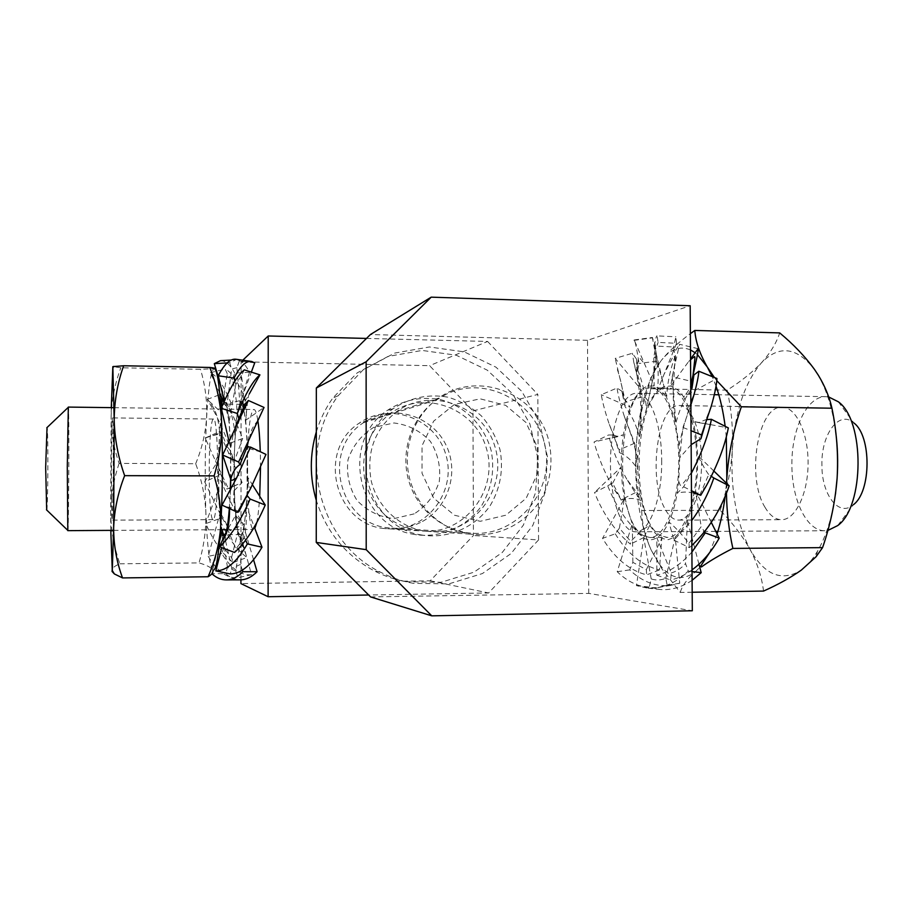<?xml version="1.0" encoding="UTF-8"?>
<svg xmlns="http://www.w3.org/2000/svg" width="913" height="913" viewBox="0 0 913 913"><rect width="100%" height="100%" fill="white"/><g stroke="black" fill="none" stroke-linecap="round" stroke-linejoin="round"><path stroke-width="0.68" stroke-dasharray="4.57 3.42" d="M763.542 591.076C761.75 576.845 757.231 562.91 749.984 549.272C742.166 535.486 732.215 522.51 720.14 510.321L641.725 510.493C637.091 490.795 635.174 470.583 635.962 449.824C637.274 429.007 641.303 408.625 648.047 388.676C649.348 379.797 653.731 370.404 661.229 360.509C646.724 380.63 638.301 410.405 635.962 449.824C634.307 489.311 639.385 522.75 651.197 550.151C645.023 536.102 641.873 522.887 641.725 510.493M692.191 592.24L680.253 592.434L661.526 568.365L651.197 550.151L660.167 565.261C671.238 579.162 683.072 581.239 695.66 571.481C687.181 578.968 682.045 585.952 680.253 592.434M765.026 507.32C746.115 477.431 757.653 405.589 782.053 407.175C795.782 406.764 808.336 432.739 808.085 463.405C808.016 494.07 795.189 520.079 781.46 519.714C775.24 519.531 769.762 515.4 765.026 507.32M664.253 507.48C647.899 477.065 657.942 404.003 679.089 405.543C691.004 405.087 701.88 431.518 701.64 462.754C701.561 494.001 690.399 520.49 678.496 520.102C673.098 519.908 668.35 515.708 664.253 507.48M726.6 483.342L726.463 493.385M695.66 571.481L699.803 567.395M709.344 553.004L717.082 533.911M725.093 496.718L726.486 483.239M720.14 510.321C726.771 490.897 730.822 470.994 732.294 450.611C730.411 489.459 736.312 522.339 749.984 549.272C764.603 575.167 781.699 582.117 801.294 570.134C807.126 565.9 812.513 559.601 817.466 551.247C826.128 536.342 832.131 517.317 835.475 494.161M726.314 437.099L725.162 426.303M716.043 386.153L712.266 376.635M697.441 354.632L695.135 352.749M690.49 349.93C680.071 345.548 670.325 349.063 661.24 360.487L661.24 360.487C668.396 351.619 678.108 342.683 690.376 333.69M835.635 431.324C832.485 408.716 826.733 390.125 818.379 375.528L814.476 369.4C796.741 346.929 779.051 344.749 761.396 362.86C744.666 382.593 734.965 411.843 732.294 450.611C733.265 430.171 731.564 410.017 727.17 390.159C740.671 381.634 752.084 372.538 761.396 362.86C770.241 353.137 776.347 343.151 779.702 332.903M727.17 390.159L648.047 388.676M716.785 380.641L714.354 377.468M112.972 497.631C113.52 465.436 113.235 415.632 112.561 417.903C111.432 416.545 111.021 521.745 112.151 520.136L112.972 497.631M216.826 497.528C218.937 465.847 216.78 416.853 213.551 419.056C208.027 417.663 207.65 521.289 213.186 519.668C214.658 519.269 215.879 511.885 216.826 497.528M110.793 530.385L110.678 512.764C110.975 529.917 114.034 546.933 119.843 563.8C114.49 566.003 111.831 568.297 111.831 570.705L112.048 571.447M119.843 563.8L199 562.899C205.973 564.919 210.435 567.099 212.409 569.438L212.923 570.488L212.409 569.438C209.282 563.401 207.103 544.399 205.859 512.444C206.27 529.312 203.976 546.134 199 562.899M119.124 463.393C113.703 479.211 110.895 495.679 110.678 512.764L111.146 416.454C111.169 432.671 113.828 448.317 119.124 463.393L195.667 463.724C201.579 479.382 204.98 495.622 205.859 512.444C204.774 480.09 205.026 448.466 206.623 417.572C208.324 387.854 210.732 371.545 213.87 368.658L200.506 369.32L120.847 367.779L112.835 366.627M111.283 407.643L111.146 416.454C111.626 400.02 114.867 383.802 120.847 367.779M195.667 463.724C201.841 448.888 205.493 433.504 206.623 417.572C207.274 401.4 205.231 385.32 200.506 369.32M224.313 401.206L229.243 421.954L226.995 406.045L225.443 402.348L224.096 402.622L222.692 406.331L220.353 422.274L218.835 446.731L218.39 475.159L220.01 520.353L223.765 547.857L231.548 557.638L233.363 562.556C223.343 555.184 214.133 542.196 205.71 523.606L219.177 518.778C227.622 537.323 236.878 550.208 246.955 557.432L233.363 562.556M228.398 528.273L235.543 515.457L243.588 524.496L230.03 530.727L221.334 514.464C219.508 507.662 218.595 499.149 218.584 488.911L205.71 523.606M235.474 515.628C235.748 526.561 237.962 535.897 242.105 543.623L237.985 531.891L241.009 536.445C242.002 535.771 242.949 533.169 243.851 528.627L246.453 506.464L247.674 477.202L247.469 448.26L245.723 420.379L243.029 405.155L241.648 402.576L239.936 403.147L237.243 412.904L235.988 422.445L233.899 461.339L234.652 503.451L237.985 531.891L231.548 557.638M251.726 574.722L237.916 577.689L235.782 571.002L241.009 536.445L251.532 574.745C240.998 575.749 231.08 568.685 221.791 553.575L223.765 547.857M235.782 571.002L227.463 567.43L225.694 573.661C230.202 577.735 235.006 579.801 240.119 579.846M242.379 570.123L240.404 564.474L244.045 527.588L253.563 559.76M247.218 447.952C246.099 420.037 244.011 405.486 240.975 404.311C232.29 402.85 231.811 536.342 240.518 534.596C244.844 536.524 248.713 489.083 247.218 447.952M230.59 478.743L230.418 447.838C229.425 419.843 227.565 405.258 224.838 404.094C218.367 402.428 216.21 505.973 222.064 529.688M229.323 508.495L230.281 490.338M226.858 489.083L228.843 488.307L234.105 490.76L242.116 482.509L226.858 489.083L220.444 473.562C218.823 471.256 218.161 466.828 218.481 460.266L204.66 481.779L218.207 475.764L234.47 509.819L243.588 524.496M204.66 481.779L221.996 517.797L230.03 530.727M227.326 529.723C225.956 538.259 224.689 542.288 223.514 541.808L224.415 537.472L223.776 536.399L224.621 536.673L231.799 568.4L230.236 573.923M224.906 536.49L226.812 531.526M228.615 519.543L227.246 529.403M230.51 489.904L229.574 508.609M230.784 479.336L230.647 448.146L229.243 421.954M221.791 553.575L208.198 556.325L219.793 514.076L221.631 529.688M240.404 564.474L231.799 568.4M245.62 540.234L244.422 537.711C246.076 528.536 246.75 518.128 246.453 506.464L254.282 527.006M208.198 556.325C217.408 571.527 227.246 578.648 237.722 577.724L237.916 577.689M221.927 531.206L227.463 567.43M242.105 543.623L246.955 557.432M221.334 514.464L219.177 518.778M219.611 540.895L211.759 573.661L225.694 573.661M244.422 537.711L235.919 548.907L234.538 552.456M247.001 495.485L246.898 495.371C248.074 491.639 248.404 486.15 247.902 478.926L247.674 477.202L252.445 484.757M223.32 541.729L221.791 547.652M227.371 528.764L235.919 548.907M246.898 495.371L246.27 496.866M247.161 446.902L247.902 448.215L247.571 446.286M249.203 447.005L265.991 454.423M231.525 507.856L225.5 506.589L229.585 508.301L231.525 507.856L238.898 511.702M245.152 403.786C246.567 411.352 246.784 416.807 245.802 420.174L264.04 407.438M225.5 506.589L222.019 505.129M244.364 369.868L241.42 375.7C243.269 386.895 243.805 396.641 243.052 404.95L249.249 394.005C248.199 395.409 247.058 404.128 245.802 420.174M228.946 440.933L230.647 448.146L233.169 434.268L235.406 426.942M241.42 375.7L235.805 384.499L234.892 381.12M254.716 362.918L239.434 360.738L236.878 367.688L239.936 403.147L251.337 372.105M229.254 420.813L235.805 384.499M236.878 367.688L231.674 369.023L229.711 362.792L235.691 359.813L231.183 360.064M249.511 372.264L234.664 373.075L232.495 379.705C235.303 390.502 236.821 401.937 237.06 414.034L249.511 372.264C245.198 363.876 240.587 359.733 235.691 359.813M236.399 359.3L239.434 360.738M219.348 380.481L226.869 405.566L231.674 369.023M232.495 379.705L227.371 373.953L225.226 369.103C231.719 372.15 238.407 382.25 245.289 399.392L230.909 402.793L229.049 407.997L223.708 396.699L221.46 394.005C228.01 404.653 235.098 419.466 242.71 438.434L228.729 443.707L227.086 446.685L221.288 432.054L219.006 431.826L242.116 482.509M229.049 407.997C232.21 415.529 234.173 424.579 234.926 435.136L245.289 399.392M220.455 360.669C225.5 360.567 230.236 364.698 234.664 373.075M223.89 402.165L224.096 402.622C223.936 394.165 225.02 384.613 227.371 373.953M227.154 362.929L229.711 362.792M227.086 446.685C230.144 449.607 232.336 454.286 233.66 460.711L233.888 462.332L242.71 438.434M219.725 393.081L210.378 372.675C217.043 375.62 223.89 385.651 230.909 402.793M219.622 431.438C217.477 411.854 213.71 407.974 209.374 401.458L221.482 412.71C221.06 409.127 221.802 403.797 223.708 396.699M210.378 372.675L225.226 369.103M209.374 401.458L207.16 399.415C213.87 409.926 221.06 424.693 228.729 443.707M218.515 458.235L217.009 457.63L215.571 461.156L205.163 438.046L219.497 433.287L219.554 434.268L221.288 432.054M207.16 399.415L219.873 394.61M220.341 394.427L221.46 394.005M220.444 473.562L218.207 475.764M215.571 461.156L228.421 488.763M205.163 438.046L219.006 431.826M693.914 374.992L692.282 381.657C690.365 388.014 687.443 393.012 683.506 396.676L689.132 407.928L693.321 421.407L696.368 438.251L697.692 455.37L697.395 474.121L695.535 491.023L691.963 507.4L687.363 520.273L681.406 530.75L675.198 536.992L668.236 539.663L661.777 538.408L655.237 533.238L649.771 525.192L644.852 513.62L641.599 501.967L638.78 484.986L637.708 469.442L637.947 452.528L639.488 437.133L642.467 421.817L646.393 409.229L651.665 398.262L657.371 390.867L676.544 343.322L658.125 342.386L657.063 335.881L675.86 336.806M636.555 359.197L636.954 371.42L641.257 389.748L646.929 386.176L654.165 385.948L660.407 389.657L666.604 397.623L654.381 345.993L673.668 346.974L675.084 356.424C670.131 369.639 667.3 383.38 666.604 397.623L674.673 418.291L679.078 445.19L679.706 457.755L678.747 481.459L677.149 493.328C675.346 503.805 672.824 512.809 669.583 520.342L668.852 521.962C665.509 529.129 661.799 534.185 657.737 537.106L656.835 537.711C652.749 540.222 648.687 540.496 644.669 538.522L638.313 533.34L632.287 523.879L624.549 499.616L622.312 484.951L621.228 468.232L621.502 452.403L622.997 436.962L625.896 421.601L629.719 408.978L634.855 397.977L641.257 389.748L615.191 358.41L632.378 353.251L636.555 359.197L637.742 370.05C642.638 382.205 645.514 395.261 646.393 409.229L653.457 376.19L656.493 354.883C658.421 367.186 658.718 379.18 657.371 390.867L664.071 386.507L670.61 386.051L677.914 389.988L683.506 396.676L716.922 378.507M675.449 355.477L675.426 360.829L670.61 386.051L690.548 358.969M698.125 348.686L679.523 344.281L672.219 376.727L690.707 381.166M672.219 376.727L675.871 423.312C679.112 410.131 684.476 398.502 691.963 388.436M691.152 444.665L679.706 457.755L682.947 427.467L690.867 404.995M682.947 427.467L691.05 430.708M704.676 426.428L706.034 419.603L707.073 419.546M693.538 492.952C687.147 491.662 681.691 491.787 677.149 493.328L683.609 486.8L691.358 473.219M644.384 536.068C611.893 521.643 617.302 385.879 650.741 387.774C665.44 387.089 679.078 421.475 678.77 462.549C678.656 503.634 664.653 538.099 649.953 537.517L644.384 536.068M661.48 535.954C628.087 521.585 633.622 386.188 667.985 388.093C683.095 387.432 697.11 421.703 696.802 462.663C696.687 503.622 682.308 537.985 667.209 537.403L661.48 535.954M654.381 345.993C655.5 338.997 656.39 335.63 657.063 335.881M676.544 343.322L675.86 336.817L673.668 346.974M699.792 494.972L708.716 474.589L711.307 476.312M673.999 540.165L689.383 547.64L688.927 543.303C681.36 533.763 674.673 526.653 668.852 521.962L673.999 540.165L691.689 520.627M683.609 486.8L691.472 490.703M698.582 422.628L710.748 424.648L693.321 421.407L698.582 422.616L706.034 419.603M675.609 350.466L679.523 344.281M710.748 424.648L728.334 427.923M713.852 471.017L697.692 455.37C702.074 464.181 705.749 470.583 708.716 474.589M688.927 543.303L701.184 526.675L704.516 531.708M656.812 575.19L670.678 580.029L671.283 572.93L656.835 537.711L656.812 575.19C669.138 572.211 680.836 564.508 691.906 552.08M691.86 545.449L689.383 547.64M711.284 522.373L695.535 491.023L701.184 526.675M671.283 572.93C676.385 571.504 681.132 568.4 685.537 563.641L688.265 571.047C675.392 583.533 661.685 589.193 647.123 588.04L660.019 589.49L649.291 587.059L651.209 578.945C656.093 580.485 660.966 580.28 665.805 578.306L667.163 585.256L657.657 587.527L670.199 585.495C655.477 586.831 641.976 581.627 629.708 569.872L632.869 562.351L646.358 569.678L646.644 574.859C629.365 570.42 614.666 558.254 602.557 538.35L615.248 533.831L619.391 528.148L630.78 541.489L630.415 544.159C615.145 531.343 603.185 514.133 594.511 492.541L612.669 483.194L621.411 500.027L614.244 489.459C605.045 473.653 598.323 457.835 594.066 442.04L608.503 434.999L613.513 434.999L619.459 452.608L619.162 449.847L609.313 424.419C605.422 413.007 602.728 403.112 601.245 394.724L617.005 388.048L621.821 391.186L625.131 406.787L625.485 401.766L615.191 358.41M651.209 578.945L643.791 538.054L636.418 585.61L647.123 588.04M692.031 569.895C684.967 575.03 677.857 578.397 670.678 580.029M698.959 564.2L687.363 520.273L685.537 563.641M632.869 562.351L632.287 523.879L617.211 571.721C629.422 583.555 642.9 588.828 657.657 587.527M636.418 585.61L649.291 587.059M692.111 580.303C681.669 587.344 670.975 590.414 660.019 589.49M670.199 585.495L679.729 583.236L675.198 536.992L665.805 578.306M692.043 571.527L688.265 571.047M619.391 528.148L624.355 498.612L602.557 538.35M617.211 571.721L629.708 569.872M615.248 533.831C627.414 553.632 642.136 565.683 659.403 569.963L661.777 538.408L646.358 569.678M679.729 583.236L667.163 585.256M612.669 483.194L621.205 467.091L594.511 492.541M607.887 486.252C616.56 507.822 628.532 524.907 643.825 537.517L649.771 525.192C643.962 528.536 637.639 533.968 630.78 541.489M659.403 569.963L646.644 574.859M613.513 434.999L618.021 436.642L623.317 434.828L594.066 442.04M639.842 492.803L639.18 494.743L636.829 492.609L626.775 479.222L635.208 492.735L641.303 500.609C635.813 498.11 629.468 497.813 622.278 499.719L621.411 500.027M643.825 537.517L630.415 544.159M621.821 391.186L623.408 397.406L630.358 407.346L601.245 394.724M626.775 479.222C618.455 464.432 612.372 449.687 608.503 434.999M637.696 458.52L632.138 437.795L624.321 416.294L634.615 443.25L637.708 469.442C632.914 461.442 626.843 455.838 619.459 452.608M635.208 492.735L620.863 499.925M624.321 416.294C620.76 405.52 618.318 396.105 617.005 388.048M640.732 429.703C641.44 422.81 641.257 411.58 640.15 396.037L635.927 369.4L633.839 362.575L642.113 396.824L639.488 437.133C636.407 425.15 631.625 415.038 625.131 406.787M634.615 443.25L619.162 449.847M633.964 340.366L652.418 337.856L655.545 345.765L653.799 358.113L654.165 385.948L634.158 339.967C634.991 340.195 636.635 348.036 639.089 363.488L637.742 370.05M633.839 362.575L632.378 353.251M642.113 396.824L625.485 401.766M655.545 345.765L655.545 349.417L658.125 342.386M647.511 404.082L656.767 361.149L652.418 337.856M656.493 354.883L655.545 349.417M656.767 361.149L639.089 363.488M240.929 579.835L241.135 361.799L429.601 365.679L472.968 410.918L473.436 535.497L430.206 580.794L240.918 583.601M242.801 360.201L241.135 361.799M257.786 420.151C256.633 413.064 255.355 409.515 253.962 409.503C250.196 409.161 246.967 439.199 247.024 471.028C246.921 501.865 249.9 529.917 253.54 529.494L254.83 528.422M256.679 522.772C257.98 516.769 258.995 507.936 259.714 496.273M260.525 467.422L260.285 451.707M392.122 529.038L384.362 528.536C334.569 524.416 316.651 449.972 359.174 423.198C389.463 401.446 435.147 418.108 445.601 453.887C457.105 489.311 429.087 529.243 392.122 529.038M67.802 530.647C68.795 532.336 69.32 405.726 68.315 407.084M427.033 531.309L418.451 530.761C391.129 525.534 373.36 509.192 365.132 481.744C360.019 453.499 368.464 430.708 390.444 413.349C424.02 389.155 474.577 407.837 486.173 447.644C498.92 487.074 467.992 531.514 427.033 531.309M46.677 510.002C48.035 508.279 48.355 429.064 47.02 427.569M366.49 338.426L487.588 341.439L429.601 365.679M472.968 410.918L537.825 394.439L538.556 539.948L473.436 535.497M487.588 341.439L537.825 394.439M538.556 539.948L488.603 592.971L368.669 595.014M430.206 580.794L488.603 592.971M316.32 431.872C320.007 419.695 325.462 408.476 332.686 398.182L357.257 372.812L388.059 356.424L422.126 350.432L456.238 355.225L487.302 370.176L512.592 393.811L529.905 423.94L537.78 457.87L535.554 492.621L523.377 525.123L502.253 552.491L473.984 572.177L441.025 582.3L406.376 581.729C395.101 579.744 384.316 576.08 374.033 570.762C345.582 555.378 326.329 531.902 316.275 500.324M413.418 583.327C401.903 581.296 390.89 577.564 380.39 572.12C318.169 542.094 296.303 451.615 338.152 395.728L363.226 369.799L394.678 353.08L429.452 346.974L464.261 351.882L495.964 367.174L521.757 391.323L539.423 422.103L547.469 456.774L545.198 492.267L532.793 525.477L511.246 553.426L482.406 573.558L448.785 583.898L413.418 583.327M421.989 535.041C364.481 527.463 344.703 441.207 393.218 408.704C410.108 397.543 428.414 393.72 448.135 397.212C460.551 400.955 471.622 407.187 481.368 415.894C489.961 425.766 496.17 437.019 499.993 449.641C503.679 469.659 500.392 488.352 490.121 505.734C475.125 527.121 449.253 538.727 423.404 535.292L421.989 535.041M414.787 534.493C358.444 527.052 339.1 442.679 386.621 410.861C403.158 399.94 421.098 396.185 440.42 399.597C465.014 405.988 484.666 425.937 491.24 450.896C494.857 470.492 491.628 488.797 481.55 505.802C466.851 526.733 441.493 538.099 416.18 534.733L414.787 534.493M454.434 404.436L433.641 421.167L422.034 445.761L422.023 473.276L433.641 498.11L454.48 515.24L480.272 521.289L505.836 515.194L526.15 498.281L537.323 473.95L537.266 446.959L526.002 422.502L505.665 405.326L480.147 398.833L454.434 404.436M446.274 394.233L436.517 399.905C412.824 416.362 400.875 448.329 407.837 477.373C414.742 506.441 439.712 529.22 468.107 532.815C513.197 539.115 553.472 494.983 545.654 449.413C539.138 403.637 487.257 374.159 446.274 394.233M420.379 522.544C410.371 527.429 399.826 529.209 388.733 527.885C338.769 524.073 320.76 449.242 363.568 422.673L371.397 418.154C398.798 404.95 433.789 418.2 446.457 445.978C459.536 473.562 447.507 509.26 420.379 522.544M414.194 513.859L393.925 518.618C379.591 517.078 367.311 511.052 357.097 500.529C349.291 488.021 346.255 474.429 347.99 459.741C352.76 445.795 361.308 435.033 373.634 427.421L394.005 422.97C408.248 424.739 420.368 430.856 430.354 441.356C437.966 453.727 440.933 467.136 439.267 481.596C434.679 495.371 426.314 506.133 414.194 513.859M370.564 596.919L588.759 593.393L692.316 610.774M588.759 593.393L587.504 340.321L690.171 305.729M661.685 460.289C662.233 498.989 649.223 532.918 635.688 531.822C621.821 532.302 610.386 500.027 610.466 464.637C609.964 427.866 621.993 392.852 636.418 393.298C649.394 392.27 661.708 423.176 661.685 460.289M480.421 534.801C506.464 533.945 530.396 518.869 543.041 495.736C551.486 477.225 553.175 458.029 548.108 438.16C534.835 392.168 476.928 370.358 438.354 398.251C414.308 415.175 402.245 447.769 409.344 477.396C416.385 507.035 441.744 530.316 470.651 534.173L480.421 534.801M828.684 396.961L825.592 396.676C806.83 396.151 791.183 430.012 791.902 465.664C791.868 499.97 806.852 531.229 824.895 530.738L827.829 530.464M434.417 531.8C476.244 532.051 507.822 486.652 494.835 446.354C483.023 405.657 431.415 386.53 397.121 411.249C374.684 428.973 366.067 452.277 371.283 481.14C377.526 507.274 400.02 527.817 425.732 531.24L434.417 531.8M838.317 401.777L853.849 422.959C838.967 409.435 821.004 434.679 821.917 465.139C821.632 494.652 838.91 517.728 853.415 504.684L837.666 525.603M587.504 340.321L370.427 334.535M678.496 520.102L781.46 519.714M679.089 405.543L782.053 407.175M660.167 565.261L661.514 568.365M817.466 551.247L816.062 556.736M213.551 419.056L112.561 417.903M213.186 519.668L112.151 520.136M220.01 520.353L219.668 512.341M237.951 532.142C239.001 537.129 239.788 539.355 240.324 538.818L240.53 536.604M240.975 404.311L224.838 404.094M240.518 534.596L224.37 534.71M218.538 486.846C217.853 496.683 219.006 507 221.996 517.797M251.532 574.745L237.722 577.724M221.825 531.651L222.042 533.363M247.902 478.926C249.089 485.351 250.002 488.512 250.641 488.398M247.549 446.434C251.121 430.149 250.995 429.304 257.192 421.407M260.981 452.049L247.902 448.215M233.169 434.268L230.658 448.751M243.052 404.95L242.025 401.069L241.009 402.302M221.711 411.238L221.768 407.061M233.66 460.711C231.423 455.541 229.734 453.11 228.592 453.43M233.979 490.486C233.1 502.31 235.04 506.064 234.47 509.819M236.262 485.191L228.843 488.307M205.425 437.932C206.224 437.418 215.673 434.577 219.554 434.268M690.559 359.699L688.676 361.525M679.078 445.19L682.97 428.962L690.856 402.61M678.747 481.459L680.276 485.362C681.44 485.762 685.127 481.448 691.346 472.42M649.953 537.517L667.209 537.403M650.741 387.774L667.985 388.093M675.426 360.829C674.798 357.645 674.136 356.002 673.452 355.899L664.048 374.319M711.261 406.205L705.783 419.9M675.084 356.424L673.132 393.446C673.703 412.482 674.536 414.08 674.673 418.291M706.342 485.75L702.348 490.304M617.473 493.465L614.244 489.459M614.05 435.592L609.313 424.419M605.273 439.267L618.021 436.642M623.054 498.829L622.278 499.719M623.408 397.406C622.837 389.258 620.737 379.717 617.131 368.784M636.954 371.42C637.639 361.708 638.392 357.029 639.191 357.394L644.224 363.522M653.799 358.113L655.032 356.789L656.972 361.08L663.591 384.875M634.158 339.967L652.533 337.468M113.623 530.362L220.478 529.7M226.732 529.666L253.54 529.494M114.114 407.677L220.935 409.07M221.448 409.081L253.962 409.503M390.444 413.349L359.174 423.198M418.451 530.761L384.362 528.536M338.152 395.728L332.686 398.182M380.39 572.12L374.033 570.762M393.218 408.704L386.621 410.861M423.404 535.292L416.18 534.733M436.517 399.905L363.568 422.673M468.107 532.815L388.733 527.885M825.592 396.676L718.793 394.77M714.308 394.69L636.418 393.298M824.895 530.738L717.88 531.355M715.803 531.366L635.688 531.822M425.732 531.24L470.651 534.173M397.121 411.249L438.354 398.251"/><path stroke-width="1.37" d="M835.475 494.161L837.107 478.366C835.201 502.07 830.362 525.158 822.567 547.629L816.051 556.77L801.294 570.134C790.841 577.507 778.253 584.491 763.542 591.076L692.191 592.24M822.567 547.629L732.865 548.416C720.311 554.727 709.823 560.913 701.412 566.973M726.486 483.239L726.851 477.99L726.6 483.342M726.463 493.385C726.782 512.17 728.916 530.521 732.865 548.416M699.803 567.395L709.344 553.004M717.082 533.911C720.642 522.784 723.313 510.39 725.093 496.718M690.376 333.69L694.804 330.449L779.702 332.903C793.511 344.384 805.106 356.538 814.476 369.4L818.288 375.163C824.884 386.016 829.438 397.029 831.948 408.214L741.333 406.776C733.39 430.103 728.563 453.841 726.851 477.99L726.314 437.099M725.162 426.303C723.199 411.238 720.163 397.863 716.043 386.153M712.266 376.635L707.267 366.969L697.441 354.632M695.135 352.749L690.49 349.93M714.354 377.468L707.267 366.969C699.78 353.902 695.626 341.736 694.804 330.449M741.333 406.776L716.785 380.641M831.948 408.214C836.719 431.335 838.442 454.72 837.107 478.366C838.168 462.412 837.678 446.731 835.635 431.324M112.048 571.447L114.353 573.935L122.536 577.929C116.636 561.986 113.68 545.358 113.657 528.022C114.228 510.447 117.88 492.986 124.636 475.662L214.11 475.878C219.599 457.504 222.076 439.13 221.539 420.733C220.444 402.313 216.529 384.544 209.785 367.448C214.121 367.893 215.536 368.281 214.053 368.601C217.351 368.955 219.85 386.336 221.539 420.733C222.955 457.47 222.658 493.02 220.626 527.394C221.471 510.139 219.303 492.963 214.11 475.878M122.536 577.929L208.084 576.754C215.08 560.879 219.257 544.422 220.626 527.394C218.618 556.382 216.119 570.625 213.14 570.111M212.923 570.488C213.357 572.519 211.748 574.608 208.084 576.754M124.636 475.662C118.051 456.979 114.57 438.274 114.193 419.535L113.657 528.022L112.288 570.488L110.793 530.385M123.643 365.759L112.835 366.627L114.193 419.535C114.41 400.784 117.56 382.867 123.643 365.759L209.785 367.448M111.283 407.643L112.835 366.627M253.563 559.76L257.101 571.721C251.668 577.142 246.008 579.846 240.119 579.846L226.082 579.892C231.891 579.903 237.506 577.176 242.926 571.709L242.379 570.123M222.064 529.688C222.783 532.987 223.559 534.664 224.37 534.71C226.344 534.333 227.999 525.603 229.323 508.495M230.281 490.338L230.59 478.743M223.776 536.399L221.825 531.651M224.415 537.472L224.906 536.49M226.812 531.526L227.246 529.403M228.615 519.543L229.562 508.701C229.562 524.564 227.017 535.417 221.927 541.261L219.519 546.796C230.35 536.912 240.553 521.003 250.128 499.034L247.001 495.485M230.51 489.904L230.784 479.336C232.541 472.249 235.6 467.342 239.948 464.591L238.601 462.001L264.04 407.438L248.382 400.487L245.152 403.786L238.818 418.633L237.312 413.486C245.894 392.955 253.437 380.093 259.931 374.866L244.364 369.868C237.608 375.06 229.905 387.865 221.266 408.282L237.312 413.486M254.282 527.006L261.985 547.207C251.646 564.942 241.066 573.843 230.236 573.923L215.81 570.91C226.47 570.83 236.992 561.837 247.355 543.92L245.62 540.234M257.101 571.721L242.926 571.709M221.927 531.206L219.611 540.895M211.884 573.775C216.301 577.792 221.026 579.835 226.082 579.892M252.445 484.757L265.238 505.037C255.754 526.812 245.517 542.619 234.538 552.456L219.519 546.796M261.985 547.207L247.355 543.92M221.791 547.652L215.81 570.91M246.27 496.866L238.898 511.702L237.585 512.307L250.641 488.398L265.991 454.423L250.504 447.073L247.161 446.902L239.948 464.591M247.571 446.286L249.203 447.005M265.238 505.037L250.128 499.034M227.326 529.723L221.927 541.261M237.585 512.307L222.019 505.129L236.604 477.944L250.504 447.073M249.249 394.005L259.931 374.866M230.784 479.336L222.658 454.982L248.382 400.487M235.406 426.942L238.818 418.633M222.658 454.982L238.601 462.001M251.337 372.105L254.716 362.918L251.771 361.48C246.179 360.441 240.279 365.965 234.07 378.073L234.892 381.12M228.946 440.933L221.266 408.282M224.313 401.206L218.218 375.779C224.541 363.739 230.601 358.25 236.399 359.3L251.771 361.48M218.218 375.779L234.07 378.073M219.348 380.481L214.304 363.648L220.455 360.669L231.183 360.064M214.304 363.648L227.154 362.929M223.89 402.165L219.725 393.081M690.867 404.995L693.789 395.397C696.733 385.012 698.422 376.955 698.833 371.249L693.914 374.992L691.963 388.436L691.598 381.372C696.516 360.258 698.696 349.371 698.125 348.686L690.548 358.969M690.707 381.166L691.598 381.372M691.05 430.708L701.549 434.919L700.91 438.799L691.152 444.665M700.91 438.799L704.676 426.428M691.358 473.219L693.013 470.024C702.234 451.695 708.362 434.793 711.421 419.318L707.073 419.546M699.792 494.972L693.538 492.952L693.526 491.719L699.792 494.972M691.689 520.627C701.207 507.582 708.579 493.362 713.818 477.978L711.307 476.312M701.549 434.919L711.261 406.205C714.731 394.142 716.625 384.909 716.922 378.507L698.833 371.249M691.472 490.703L693.526 491.719M711.421 419.318L728.334 427.923C724.933 445.772 717.607 465.048 706.342 485.75L700.739 495.303M691.906 552.08L705.281 532.872L704.516 531.708M713.852 471.017L729.19 485.853C720.848 509.842 708.397 529.7 691.86 545.449M729.19 485.853L713.818 477.978M711.284 522.373L719.204 538.134C711.661 551.532 702.599 562.123 692.031 569.895M719.204 538.134L705.281 532.872M698.959 564.2L701.195 572.668L692.111 580.303M701.195 572.668L692.043 571.527M368.669 595.014L268.114 596.725L240.918 583.601L240.929 579.835M268.114 596.725L268.217 335.984L242.801 360.201M254.83 528.422L256.679 522.772M259.714 496.273L260.525 467.422M260.285 451.707C259.851 438.537 259.018 428.014 257.786 420.151M114.114 407.677L68.315 407.084L67.288 467.114L67.802 530.647L113.623 530.362M47.02 427.569L45.673 467.627L46.677 510.002M268.217 335.984L366.49 338.426M316.275 500.324C309.644 477.442 309.655 454.617 316.32 431.872M692.316 610.774L690.171 305.729L431.198 297.159L366.124 361.765L366.204 549.66L431.758 615.841L692.316 610.774M827.829 530.464L837.666 525.603C864.497 506.783 864.953 420.539 838.317 401.777L828.684 396.961M853.415 504.684C871.356 491.708 871.641 435.9 853.849 422.959M366.124 361.765L316.343 388.002L370.427 334.535L431.198 297.159M316.343 388.002L316.252 542.413L366.204 549.66M316.252 542.413L370.564 596.919L431.758 615.841M112.288 570.488L114.353 573.935M113.086 367.505L113.783 366.375M236.604 477.944L232.438 480.249L230.772 479.998M243.6 409.891L240.553 414.137M221.768 407.061L221.608 397.201M692.282 381.657L694.702 360.167C695.055 357.451 694.941 356.275 694.382 356.641L690.559 359.699M690.856 402.61L693.789 395.397M691.346 472.42L693.013 470.024M220.478 529.7L226.732 529.666M46.472 509.796L67.722 530.305M46.814 427.752L68.235 407.392M718.793 394.77L714.308 394.69M717.88 531.355L715.803 531.366"/></g></svg>
